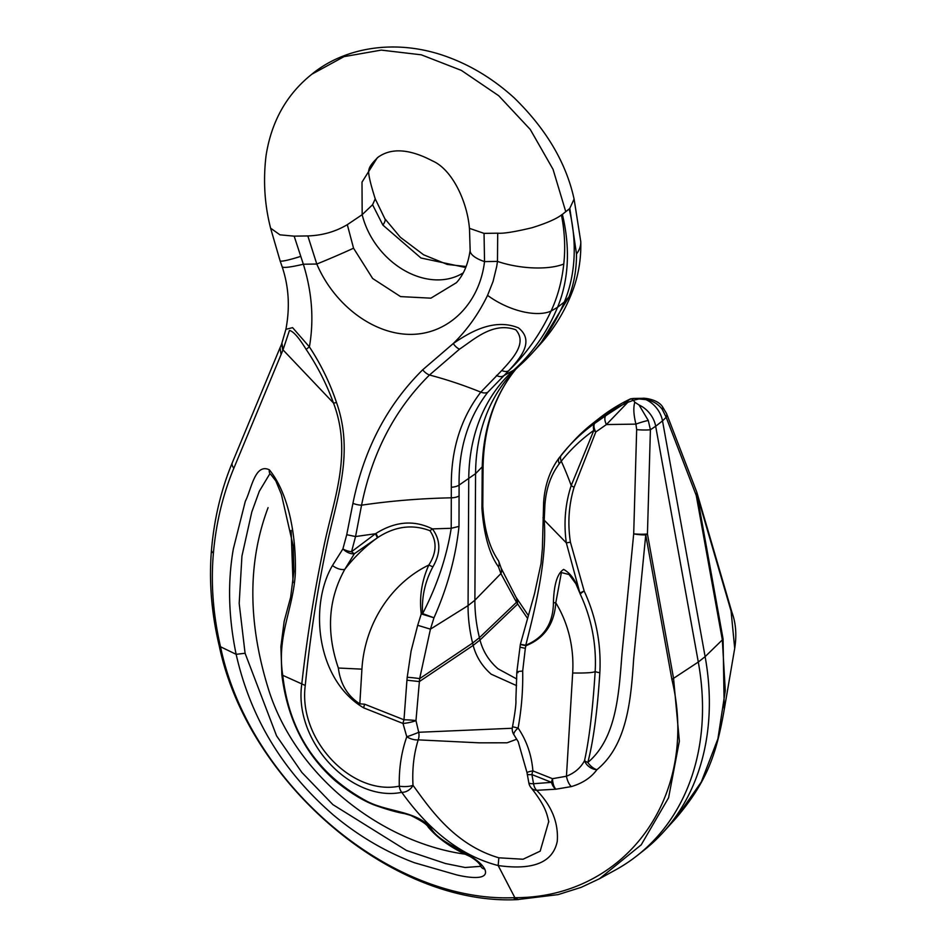<?xml version="1.0" encoding="UTF-8"?>
<svg xmlns="http://www.w3.org/2000/svg" width="947" height="947" viewBox="0 0 947 947"><rect width="100%" height="100%" fill="white"/><g stroke="black" fill="none" stroke-linecap="round" stroke-linejoin="round"><path stroke-width="1.42" d="M527.515 618.32L516.494 602.292L500.892 573.586L498.513 566.886C489.41 554.326 483.881 534.795 481.928 508.314L482.236 466.824L475.572 473.654A205.452 158.753 51.7 0 1 511.558 373.674A205.452 158.753 51.7 0 1 520.388 364.879A273.932 211.678 -128.3 0 0 532.178 353.148A273.932 211.678 -128.3 0 0 564.365 301.951A171.206 132.296 -128.3 0 0 569.183 209.027L569.822 208.411L576.498 253.985C576.557 269.457 574.036 283.792 568.946 296.967L564.365 301.951L557.534 307.325A171.206 132.296 -128.3 0 0 562.364 214.401L569.088 209.027M482.082 477.833A10.275 4.688 0.3 0 0 482.97 475.95L483.112 465.107A10.275 4.368 1.2 0 1 482.236 466.824C483.29 429.322 493.789 397.645 513.712 371.804L515.724 369.294M512.28 728.255L418.716 732.28L415.97 720.62L419.639 678.668L430.435 629.151L433.986 617.775C447.446 587.412 455.791 556.954 458.999 526.39L459.094 485.077L475.572 473.654L474.885 600.232A154.089 119.073 -128.3 0 0 479.431 637.674L479.999 640.006C482.887 651.228 488.877 660.828 497.968 668.783L516.742 678.963M662.284 409.4A10.275 3.812 140 0 0 662.32 406.476L666.534 413.508A10.275 6.191 159 0 1 666.179 417.307L662.284 409.4C658.212 404.002 652.743 400.747 645.89 399.622L638.941 398.959L633.33 400.297L631.98 399.03L629.838 399.243L624.665 401.777M638.941 398.959L642.895 398.308M633.721 398.438L631.98 399.03M539.754 344.815L568.946 296.967A49.646 33.453 -159.5 0 0 572.888 290.232L572.888 290.232C578.581 274.784 581.221 258.614 580.783 241.734L580.783 241.734A49.646 28.943 178.6 0 1 576.498 253.985M463.249 272.854A71.913 55.565 51.7 0 1 460.976 274.192A71.913 55.565 51.7 0 1 362.168 214.673L372.573 204.741L375.237 198.823C369.803 181.777 367.732 171.975 369.022 169.43L368.987 169.572C369.413 166.696 372.573 162.458 378.445 156.882M465.735 267.528L420.953 257.998L382.872 225.066L372.573 204.741M417.698 625.292L411.093 651.062L407.21 677.294A10.275 0.734 -174.6 0 1 419.639 678.668L472.6 643.06L473.169 645.381L419.367 681.568L406.938 680.195L403.99 719.791L364.678 704.213L359.824 703.834C347.537 695.962 340.375 684.03 338.351 668.026C326.064 632.075 328.218 599.167 344.815 569.313L354.379 553.711L377.924 537.434C395.124 526.272 412.466 524.034 429.938 530.711C437.088 541.187 436.721 552.622 428.837 565.016C421.723 580.819 419.201 597.119 421.261 613.916A10.275 1.894 171.3 0 1 422.622 613.62C421.533 597.237 424.954 581.659 432.886 566.851C440.947 552.823 440.781 540.181 432.388 528.9L451.222 528.284C446.641 557.085 437.112 585.53 422.622 613.62L433.986 617.775L421.261 613.916L417.698 625.292L430.435 629.151L468.067 605.607A154.089 119.073 -128.3 0 0 472.6 643.06L479.431 637.674L516.494 602.292A10.275 7.079 -33.2 0 0 515.997 597.226L501.176 568.212A10.275 8.251 160.5 0 1 500.892 573.586L474.885 600.232L468.067 605.607L468.741 479.04A205.452 158.753 51.7 0 1 513.57 370.265A273.932 211.678 -128.3 0 0 557.534 307.325L551.059 311.066C557.736 296.648 561.973 280.963 563.773 264.012C565.501 247.948 564.72 231.613 561.453 215.016C555.925 219.112 546.123 223.35 532.036 227.73C514.635 231.897 503.188 233.72 497.708 233.175L484.047 233.376L469.475 228.345L470.15 250.138A30.813 11.092 6.9 0 0 484.533 261.597L484.047 233.376M569.751 208.423L574.095 199.059L580.783 241.734M542.288 341.962L545.543 338.079M382.872 225.066A30.813 7.683 -33.5 0 0 384.825 218.674L400.321 237.247L423.605 254.79L447.304 264.45L466.137 266.521M469.44 228.345C467.155 201.178 452.062 169.347 432.436 160.883C409.057 148.643 390.661 147.614 377.273 157.806L362.003 182.132L362.168 214.673L347.312 224.664C335.51 231.695 322.347 235.46 307.834 235.933L316.795 264.035C334.492 305.526 374.183 334.989 411.59 334.374C449.008 333.9 479.549 303.419 484.533 261.597L497.471 261.408A49.646 18.123 7.5 0 0 563.773 264.012M311.823 74.233L344.033 56.631L381.262 50.108L421.308 54.819L461.39 70.409L498.726 95.742L530.284 129.49L553.036 169.324L565.773 211.714M663.16 832.33L676.063 818.137L701.301 781.973L717.909 738.814L725.284 690.73L722.336 639.876L705.124 656.65A263.657 203.735 51.7 0 1 663.16 832.33A263.657 203.735 51.7 0 1 644.031 850.181L637.201 855.567A263.657 203.735 51.7 0 1 615.396 870.009L599.83 878.556M517.086 599.037L517.642 604.056L479.999 640.006L473.169 645.381C476.092 656.602 482.082 666.191 491.15 674.169L516.553 685.604M723.07 638.929A10.275 3.563 170.2 0 1 722.336 639.876L696.246 495.47A10.275 3.705 169.7 0 0 696.992 494.476L723.07 638.929L724.23 709.563L734.706 648.375L731.072 611.075L696.992 494.476A10.275 6.582 163.7 0 0 696.885 492.487A10.275 10.275 0 0 0 696.613 491.682L696.613 491.682A10.275 6.191 159 0 1 696.246 495.47L666.179 417.307L662.509 420.87L705.124 656.65L698.294 662.036A263.657 203.735 51.7 0 1 637.201 855.567M333.474 403.02C326.585 384.068 317.494 366.217 306.201 349.49C298.897 337.594 293.321 331.249 289.451 330.456L282.999 349.869L333.51 403.043C352.544 453.4 333.794 499.176 324.383 544.123C314.605 589.922 307.077 636.526 301.797 683.912C293.381 741.915 351.68 802.713 401.753 792.319C418.55 815.568 449.553 852.916 498.169 865.546C533.244 870.506 552.941 862.421 557.262 841.303C558.612 822.801 551.746 805.802 536.689 790.307L555.901 789.206L571.384 786.566C582.512 783.311 591.023 777.676 596.941 769.686C627.198 744.993 630.986 699.75 633.65 658.923L645.747 534.889L671.873 679.319C700.141 797.469 624.487 898.04 514.872 897.685L513.534 897.697A10.275 5.646 89.2 0 0 516.884 899.65L558.114 894.619L581.233 887.327L599.463 878.757L641.202 844.842L668.594 797.753L679.366 741.122L673.554 678.348L698.294 662.036L655.679 426.257L662.509 420.87A23.971 18.526 -128.3 0 0 645.89 399.622M627.766 402.357L622.25 404.961A273.932 211.678 -128.3 0 0 592.372 423.7A273.932 211.678 -128.3 0 0 572.497 442.237L568.449 446.7A272.925 210.909 -128.3 0 0 561.583 454.749A10.275 6.416 38.6 0 0 561.417 454.951A10.275 6.416 38.6 0 0 561.275 461.189A267.989 207.085 51.7 0 1 593.84 430.364L571.207 485.539C565.205 503.911 563.583 523.028 566.33 542.88L544.217 520.175L544.904 504.988C546.099 488.569 550.882 474.838 559.263 463.77L561.275 461.189A342.412 213.904 38.6 0 1 571.207 485.539A10.275 2.805 17 0 0 574.095 487.267L595.793 431.974L606.4 424.552L627.766 402.357L633.33 400.297L634.81 402.203C633.223 407.459 633.59 414.762 635.922 424.126A10.275 1.018 -17.2 0 1 648.269 420.456L639.059 405.008L634.81 402.203M629.068 399.575A273.932 211.678 -128.3 0 0 621.859 403.315A273.932 211.678 -128.3 0 0 599.202 418.314L592.372 423.7M724.23 709.563L724.218 709.623C716.24 755.457 706.545 782.198 676.016 818.172M622.25 404.961L605.737 415.697A10.275 5.28 57 0 0 606.4 424.552L635.922 424.126L636.668 429.618A10.275 1.172 1.6 0 0 650.411 429.737L655.679 426.257A23.971 18.526 -128.3 0 0 639.059 405.008M501.176 568.212L498.797 561.524A10.275 8.251 -19.5 0 1 498.513 566.886A10.275 8.57 -24 0 0 498.513 560.79C489.516 547.816 484.284 529.693 482.804 506.432L481.928 508.314M498.513 560.778A10.275 10.275 0 0 1 498.797 561.524A10.275 8.251 -19.5 0 0 498.667 561.169M282.336 674.24L282.751 675.329C276.631 635.97 293.049 609.88 295.286 574.119C296.423 539.399 289.806 494.796 269.327 469.795C254.861 462.976 251.464 489.327 245.32 501.283L233.341 548.893C227.529 582.145 228.464 617.29 236.146 654.318C250.493 718.015 283.117 771.769 334.007 815.556C358.866 836.177 385.666 851.898 414.395 862.729L456.679 874.91C469.83 878.023 489.658 880.426 484.769 869.109C476.128 853.46 441.302 845.446 431.335 828.803C417.189 810.123 386.329 812.479 365.057 800.239C316.689 773.51 289.249 731.865 282.751 675.329L305.265 685.474C309.977 637.591 317.209 590.668 326.975 544.691C336.434 499.578 354.545 453.589 336.528 402.593C329.911 382.837 320.867 364.275 309.397 346.898L292.587 327.638L285.899 329.319L281.579 344.199M513.534 897.697C390.673 902.692 249.274 784.282 220.651 647.334L220.521 646.777C213.099 614.639 210.731 583.411 213.406 553.131C216.117 522.732 222.936 494.429 233.862 468.197L282.774 350.437L281.78 343.974M548.751 821.463L540.192 851.14L523.052 859.237L498.844 857.804C453.826 844.606 429.382 807.708 413.01 785.312A10.275 7.683 -38 0 1 401.753 792.319A10.275 5.575 -89.8 0 1 399.563 787.679A10.275 5.575 -89.8 0 1 399.291 786.164C352.296 795.918 298.08 740.365 305.265 685.474M451.317 487.232A10.275 4.948 178.9 0 0 459.094 485.077C458.561 448.819 468.126 417.876 487.8 392.236L508.575 370.857C521.075 357.504 534.7 340.79 518.483 327.887C493.695 317.683 469.085 332.705 453.258 343.536L422.693 369.803C387.134 404.949 363.873 449.458 352.923 503.319L346.732 534.712L355.551 536.547L375.438 533.741L351.538 551.722L355.551 536.547L361.565 505.177C372.171 452.749 394.804 409.364 429.488 375.012L459.484 349.171C473.867 339.713 492.937 321.447 515.795 329.805C527.372 342.897 513.073 358.203 501.792 370.478L480.816 392.129C460.668 418.385 450.843 450.085 451.317 487.232L451.222 528.284L458.999 526.39M595.426 665.22L595.178 671.257C592.763 709.634 589.223 739.429 584.536 760.654A10.275 2.592 14.9 0 0 587.827 762.465C593.39 741.17 597.391 711.244 599.842 672.713C601.309 644.078 596.089 616.852 584.169 591.046A10.275 1.136 161.8 0 0 580.002 593.426C576.297 581.351 570.84 573.349 563.643 569.407C557.31 573.409 553.912 584.524 553.427 602.73C553.166 623.54 543.945 637.71 525.763 645.227C536.511 603.547 546.964 558.02 544.217 520.175L542.998 517.749M553.427 602.73A10.275 0.793 4.6 0 1 555.794 602.801L561.382 572.556L569.04 574.509L575.906 583.778M456.407 282.703L430.885 298.163L400.557 296.6L372.645 278.501L353.551 248.197A30.813 0.947 156.8 0 1 316.795 264.035L303.348 264.225A49.646 4.984 162.5 0 1 282.123 266.675L282.123 266.675C288.847 286.657 290.09 307.586 285.864 329.449M501.792 370.478A10.275 6.558 -134.7 0 0 508.575 370.857C526.011 354.178 540.169 334.244 551.059 311.066A49.646 24.291 25.7 0 1 487.563 295.357C478.602 313.883 467.167 329.947 453.258 343.536A10.275 5.919 52.9 0 0 459.484 349.171M561.382 215.016L562.269 214.401M353.551 248.197L347.312 224.664M497.708 233.175L497.471 261.408L496.69 266.569L493.056 281.496L487.563 295.357M306.201 349.49A10.275 0.829 -32.1 0 1 309.397 346.898C314.096 319.968 312.084 292.41 303.348 264.225L294.162 236.134L307.834 235.933M293.901 236.134L279.957 234.832L270.593 228.18L280.075 260.756A49.646 3.918 -20.7 0 0 300.519 256.448M636.668 429.618L633.697 533.848A10.275 1.172 1.6 0 0 647.44 533.966L650.411 429.737L648.269 420.456M605.737 415.697L594.752 423.356A10.275 5.149 53.1 0 0 595.793 431.974A10.275 3.551 25.6 0 1 593.84 430.364A10.275 6.511 54.6 0 1 594.752 423.356A272.925 210.909 -128.3 0 0 568.449 446.7L559.369 457.579A10.275 6.487 37.5 0 0 559.263 463.77M429.938 530.711L432.388 528.9C414.088 519.796 395.29 521.312 375.971 533.445L375.438 533.741L377.391 537.707M671.873 679.319A10.275 3.812 -10.9 0 0 673.554 678.348L647.44 533.966A10.275 3.693 -10.2 0 1 645.747 534.889A10.275 1.622 5.6 0 1 633.697 533.848L621.966 654.14C618.876 693.524 616.627 738.151 587.827 762.465A10.275 4.901 47.1 0 0 596.941 769.686A10.275 6.653 35.3 0 1 587.791 765.602A10.275 6.653 35.3 0 1 584.536 760.654C580.771 767.757 574.734 772.953 566.448 776.232L552.515 778.694A10.275 4.498 111.6 0 0 551.521 782.352A10.275 5.848 79.6 0 0 555.901 789.206A10.275 4.344 -94.9 0 1 552.515 778.694L532.901 770.905A10.275 1.586 175.2 0 0 527.077 772.823M595.332 668.227L595.296 669.186C596.279 642.989 591.319 618.107 580.428 594.527A10.275 1.87 -24.8 0 1 584.169 591.046L570.425 542.193L566.33 542.88L580.002 593.426A10.275 6.392 161.3 0 0 580.026 593.509L575.835 583.66M364.678 704.213A10.275 4.498 111.6 0 0 363.684 707.871L402.996 723.461A10.275 1.799 -11.3 0 0 415.97 720.62A10.275 0.935 -177 0 0 403.99 719.791A10.275 4.498 111.6 0 0 402.996 723.461L406.784 736.778A10.275 0.663 159.6 0 0 418.716 732.28A10.275 6.747 -96.9 0 1 418.207 739.867A10.275 4.747 -159.2 0 1 406.784 736.778C401.374 752.119 398.876 768.585 399.291 786.164A10.275 3.019 179.7 0 0 413.01 785.312C412.087 769.201 413.815 754.049 418.207 739.867L479.075 742.827L507.095 742.803L516.778 739.193M548.822 821.901C546.833 813.686 545.792 806.371 530.995 787.62A10.275 8.357 -39.1 0 0 536.689 790.307A10.275 5.658 -92.5 0 1 533.552 783.725L531.906 774.575L551.521 782.352L533.552 783.725A10.275 2.095 -8.8 0 1 528.805 782.731M525.763 645.227L520.377 644.315A10.275 10.275 0 0 0 520.329 644.481L525.928 645.724A10.275 3.67 -115.3 0 1 525.763 645.227M520.341 647.251L525.325 648.34L525.928 645.724C544.371 638.337 554.326 624.026 555.794 602.801A116.931 104.904 -76.3 0 1 572.675 672.986A39.549 3.457 -176.5 0 0 595.178 671.257A10.275 1.397 3.6 0 0 599.842 672.713M517.997 672.678C515.606 671.991 517.169 671.447 522.685 671.056L525.325 648.34M520.329 644.481L516.825 672.133L515.878 699.845C516.281 703.242 515.156 712.203 512.516 726.74L518.104 728.042C521.525 709.137 523.052 690.138 522.685 671.056M514.268 735.203A10.275 3.551 -34.8 0 1 514.079 734.99L518.187 741.69L527.077 772.847A10.275 10.275 0 0 0 527.254 774.078L528.805 782.707A10.275 10.275 0 0 0 530.995 787.62M514.067 734.979A10.275 3.551 -34.8 0 1 518.104 728.042C526.65 740.637 531.587 754.925 532.901 770.905A10.275 4.498 111.6 0 0 531.906 774.575A10.275 1.74 -11.7 0 1 527.254 774.09M571.384 786.566A10.275 4.072 -105.1 0 1 566.448 776.232L572.675 672.986M351.538 551.722A10.275 4.593 -161.4 0 1 342.897 548.929A10.275 5.493 36.1 0 0 354.379 553.711A10.275 1.634 46.9 0 1 351.538 551.722M281.07 354.557L280.087 347.951M233.862 468.197A10.275 5.99 -157.5 0 1 232.311 462.692L279.602 348.78M282.999 349.869L281.981 343.465M333.533 403.079L336.516 402.605M432.886 566.851A10.275 0.84 -156.7 0 1 428.837 565.016A116.931 104.904 -76.3 0 0 361.92 669.127L359.824 703.834M375.971 533.445L377.924 537.434A156.48 140.381 103.7 0 0 344.815 569.313A10.275 5.161 -151.7 0 1 332.48 565.501C309.172 605.121 315.99 679.65 363.684 707.871M465.084 854.182C384.979 843.102 298.364 779.89 269.398 692.127C247.771 624.298 247.333 562.814 268.072 507.663M484.769 869.109A6.854 5.374 -23.2 0 1 480.816 866.316L465.107 867.499L445.516 863.534L406.512 850.489L332.906 804.642L301.904 772.492L276.571 735.855L245.084 653.264L239.189 603.452L241.935 556.114L251.795 511.996L259.312 491.256L269.658 474.08M269.327 469.795A6.854 4.581 122.9 0 0 270.818 474.494L269.694 474.092M520.388 364.879L513.57 370.265L502.964 376.113A10.275 6.227 -131.6 0 1 496.477 375.462M629.838 399.243L623.268 404.428M245.084 653.264L236.146 654.318L219.337 646.197M498.844 857.804L498.169 865.546L514.872 897.685L518.269 899.614M346.732 534.712L342.897 548.929L332.48 565.501M361.92 669.15L338.351 668.026M407.21 677.294L406.938 680.195M570.425 542.193C567.537 523.348 568.756 505.035 574.095 487.267M352.923 503.319A10.275 4.072 -168.7 0 0 361.565 505.177A342.412 156.077 -179.7 0 1 451.388 497.814A10.275 4.688 -179.7 0 0 459.165 495.908M422.693 369.803A10.275 5.777 -134.2 0 0 429.488 375.012A342.412 213.904 -141.4 0 1 480.816 392.129A10.275 6.451 -142 0 0 487.8 392.236M559.582 457.318A10.275 6.487 37.5 0 0 559.357 457.579C549.97 470.103 544.726 485.184 543.614 502.786A10.275 4.167 3.5 0 0 544.904 504.988M232.323 462.657C221.125 489.658 214.188 518.731 211.501 549.876C208.861 580.949 211.418 612.875 219.183 645.653L219.313 646.209C247.333 781.015 390.342 905.569 516.908 899.65A10.275 5.646 89.2 0 0 517.63 899.555M220.521 646.777A10.275 3.22 166.7 0 1 219.183 645.641M213.406 553.131A10.275 4.995 -175.1 0 1 211.501 549.899M662.332 406.488C656.887 398.509 642.078 397.941 642.989 398.308L633.661 398.438C628.63 399.125 631.898 398.391 624.795 401.706L621.859 403.315M572.888 290.232C565.229 310.663 554.161 328.881 539.695 344.874L532.178 353.148M384.825 218.674L375.213 198.823M312.025 74.067C342.625 48.889 391.087 38.768 440.568 54.524C467.427 63.224 491.978 77.678 514.209 97.872C546.17 129.052 566.128 162.754 574.071 198.988M696.885 492.487L731.913 612.295C735.89 623.043 736.825 635.07 734.706 648.375M528.331 615.503L515.997 597.214M482.97 475.95L482.804 506.432M483.112 465.107C484.201 427.843 494.464 396.663 513.901 371.579L515.76 369.259M696.613 491.682L666.534 413.508M293.037 582.606L291.131 530.45M280.075 260.756L282.123 266.675M470.15 250.138C468.185 264.047 463.592 274.914 456.359 282.751M270.605 228.18C264.544 204.552 263.041 180.285 266.095 155.367C271.517 121.109 286.894 93.966 312.226 73.913M543.614 502.786L542.382 548.644L541.033 563.501L534.534 593.662L520.377 644.327M512.516 726.74A10.275 10.275 0 0 0 514.079 734.99M580.026 593.497A10.275 10.275 0 0 0 580.428 594.527M279.614 348.756L281.377 344.696M480.981 865.972L480.792 866.28C479.644 863.344 475.998 860.042 469.83 856.384L464.835 854.064C439.787 841.836 430.222 829.193 428.257 827.205C427.227 824.612 421.356 820.67 410.631 815.379L404.985 813.745C406.476 813.757 398.237 813.366 377.593 806.157C365.222 802.121 351.1 793.657 335.238 780.778C305.135 754.309 287.332 718.974 281.851 674.797L280.892 646.659L284.171 621.315L290.634 597.249L293.878 571.657L293.227 546.052L281.389 494.346L275.826 480.922L270.854 474.53"/></g></svg>
